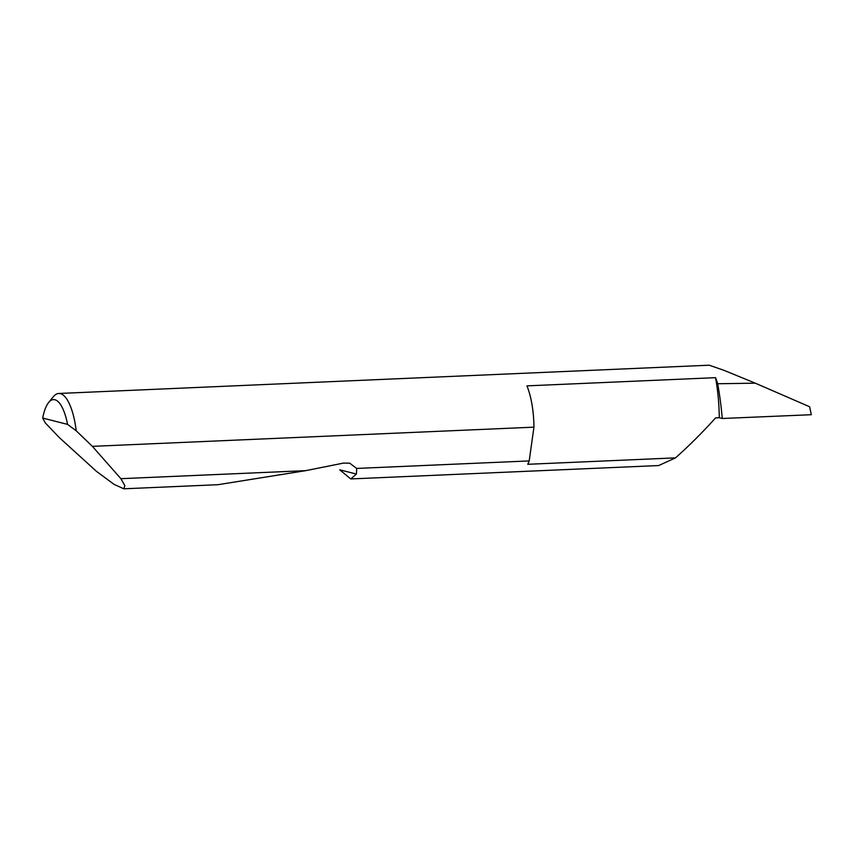 <?xml version="1.0" encoding="UTF-8"?>
<svg xmlns="http://www.w3.org/2000/svg" width="854" height="854" viewBox="0 0 854 854"><rect width="100%" height="100%" fill="white"/><g stroke="black" fill="none" stroke-linecap="round" stroke-linejoin="round"><path stroke-width="1.28" d="M76.209 430.79L67.573 424.395A43.138 14.262 -92.5 0 0 48.614 402.544L53.247 396.832A49.03 16.205 87.5 0 1 58.777 393.481A49.03 16.205 87.5 0 1 76.209 430.79L92.392 446.354L533.942 427.16A49.03 16.205 -92.5 0 0 533.942 426.765A49.03 16.205 -92.5 0 0 526.929 385.869L715.535 377.671A82.358 27.221 87.5 0 1 719.281 417.734L715.588 417.894C702.543 432.37 689.189 445.692 675.514 457.872L527.751 464.298A49.03 16.205 -92.5 0 0 529.202 460.925L356.694 468.43L356.406 474.066L350.748 478.934L339.721 469.807L356.406 474.066M92.392 446.354L120.873 478.678L124.865 485.723L123.83 488.798L114.073 484.389L96.513 471.397L59.385 437.654L45.283 422.901L42.7 418.054L67.573 424.395M350.748 478.934L658.658 465.547L675.514 457.872M123.83 488.798L217.951 484.698L305.743 470.65L343.543 463.081L349.681 463.188L356.694 468.43M120.873 478.678L305.743 470.65M715.535 377.671A49.03 16.205 87.5 0 1 717.691 383.745A138.594 45.806 87.5 0 1 722.26 418.492L811.3 414.713L809.624 406.76L755.299 383.179L717.691 383.745M58.777 393.481L709.162 365.202L723.936 370.305L755.299 383.179M722.26 418.492L719.281 417.734M48.614 402.544A43.138 14.262 -92.5 0 0 42.7 418.054M533.942 427.16L529.202 460.925"/></g></svg>
